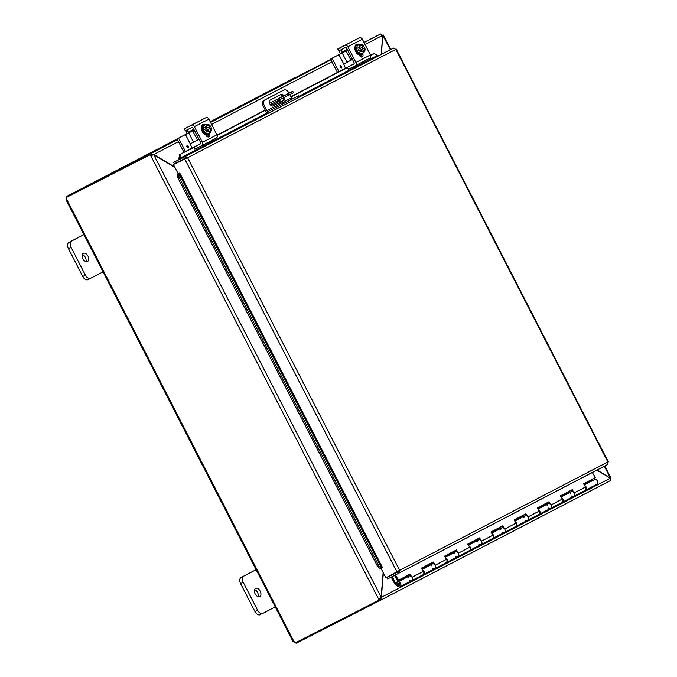 <?xml version="1.0" encoding="UTF-8"?>
<svg xmlns="http://www.w3.org/2000/svg" width="677" height="677" viewBox="0 0 677 677"><rect width="100%" height="100%" fill="white"/><g stroke="black" fill="none" stroke-linecap="round" stroke-linejoin="round"><path stroke-width="1.02" d="M275.979 606.541L262.871 613.362A5.23 3.267 -117 0 1 262.854 613.37A5.23 3.267 -117 0 1 257.582 610.214L243.238 582.296A5.23 3.267 -117 0 1 243.737 576.135L256.845 569.306M255.551 588.406A4.587 2.86 -117 0 1 255.567 588.406A4.587 2.86 -117 0 1 260.196 591.19A4.587 2.86 -117 0 1 259.731 596.572A4.587 2.86 -117 0 1 255.102 593.797A4.587 2.86 -117 0 1 255.551 588.406M256.101 569.67L241.114 577.473A5.23 3.267 63 0 0 240.614 583.633L254.958 611.551A5.23 3.267 63 0 0 260.23 614.708A5.23 3.267 63 0 0 260.247 614.699L260.23 614.708M258.123 596.657A4.587 2.86 63 0 0 254.552 589.659M279.499 98.038A2.615 2.048 -117.5 0 0 279.483 98.047A2.615 2.048 -117.5 0 0 279.474 98.047L292.777 91.285L291.262 92.089L291.973 93.468L293.488 92.664L292.777 91.285M280.608 102.032L280.058 100.958A1.312 1.024 62.5 0 1 280.058 99.612M269.556 103.234L278.56 98.639L279.262 100.018L291.973 93.468M289.071 94.975L288.368 93.595L278.56 98.639M288.368 93.595L291.262 92.089M281.454 97.133L289.003 93.231L281.454 97.133M276.631 99.587L274.27 100.805L276.631 99.587M279.262 100.018L270.258 104.605M103.784 271.477L90.676 278.298A5.23 3.267 -117 0 1 90.659 278.306A5.23 3.267 -117 0 1 85.387 275.158L71.034 247.232A5.23 3.267 -117 0 1 71.542 241.071L84.65 234.25M83.356 253.35A4.587 2.86 -117 0 1 83.373 253.342A4.587 2.86 -117 0 1 88.002 256.126A4.587 2.86 -117 0 1 87.536 261.508A4.587 2.86 -117 0 1 82.907 258.732A4.587 2.86 -117 0 1 83.356 253.35M83.906 234.606L68.919 242.408A5.23 3.267 63 0 0 68.411 248.569L82.763 276.495A5.23 3.267 63 0 0 88.035 279.643A5.23 3.267 63 0 0 88.052 279.635L90.642 278.315M85.92 261.593A4.587 2.86 63 0 0 82.357 254.594M596.852 470.151L610.324 478.174L610.155 480.721L380.482 600.254L381.363 597.326L383.351 572.97M383.14 572.556L381.126 597.19L378.671 599.187L150.7 155.608L153.755 154.771L174.894 167.354M174.683 166.94L153.772 154.5L150.869 153.51L177.476 139.665M153.104 154.847L178.491 141.637M381.439 54.245L382.717 35.61M380.246 598.087L379.763 598.883L380.474 600.262L379.763 598.883M380.711 597.656L610.324 478.174M364.048 42.566L380.559 33.977L382.742 35.339L381.176 54.38M151.58 154.889L150.869 153.51L151.58 154.889L152.528 154.965M610.087 478.03L597.106 470.024M152.037 155.092L150.7 155.608L150.243 154.711L151.098 154.263L151.563 155.16M378.705 599.17L379.814 598.443M379.128 600.084L379.992 599.636L379.526 598.739L378.671 599.187L379.128 600.084L295.087 642.93A1.464 1.142 62.5 0 0 293.996 641.601L293.683 641.745A1.464 0.914 63 0 1 293.936 641.898L294.275 641.728M363.981 42.431L380.559 33.977M150.802 153.544L66.803 196.372L67.15 197.066M330.757 59.364L210.217 121.733L295.807 77.186M66.879 196.33L177.272 138.878L66.871 196.33M151.098 154.263L66.202 197.557A1.464 1.142 62.5 0 1 66.642 199.216L66.329 199.36A1.464 0.914 63 0 0 66.354 199.072L66.228 197.591M150.243 154.711L66.202 197.557L66.803 196.372M296.044 642.439L296.399 643.125L380.398 600.296M296.391 643.108L295.147 642.896M295.079 642.862L293.936 641.898M66.067 199.859L293.124 641.686M291.609 99.307L293.429 98.377L291.609 99.307M274.236 108.354L276.055 107.415L274.236 108.354M272.755 110.876L279.296 107.516L278.585 106.137L272.052 109.505L272.755 110.876L268.93 112.831A2.615 2.048 62.5 0 1 265.917 111.434L263.412 106.56L264.487 106.018L266.882 110.664A1.312 1.024 -117.5 0 0 268.388 111.366L298.422 95.804L297.406 96.346L298.117 97.716L299.132 97.183L298.422 95.804M293.006 98.554A1.312 1.024 62.5 0 1 291.499 97.86L289.815 94.585M279.296 107.516L298.117 97.716M268.388 111.366L272.052 109.505M264.487 106.018A5.23 3.267 -117 0 1 264.995 99.857L283.815 90.058A5.23 3.267 -117 0 1 283.832 90.049A5.23 3.267 -117 0 1 289.079 93.155M264.995 99.857L263.92 100.399A5.23 3.267 63 0 0 263.412 106.56M263.92 100.399L282.758 90.6A5.23 3.267 63 0 0 282.758 90.6A5.23 3.267 63 0 0 282.741 90.608M284.67 97.251A3.267 2.039 -117 0 1 284.018 100.272L273.161 105.917A3.267 2.039 -117 0 1 269.852 103.945A3.267 2.039 -117 0 1 270.174 100.103L281.023 94.45A3.267 2.039 -117 0 1 281.04 94.45A3.267 2.039 -117 0 1 283.934 95.779M278.585 106.137L297.406 96.346M282.969 100.805L282.935 100.822A3.267 2.039 63 0 0 283.595 97.801M282.859 96.329A3.267 2.039 63 0 0 280.092 94.941M394.479 573.631L386.948 577.532L398.161 571.811L398.871 573.191L399.633 570.322L607.853 461.959L395.817 49.379L395.309 49.15L395.817 49.379L187.597 157.741L185.27 156.539L173.6 162.404L180.928 158.613A0.652 0.508 -117.5 0 1 180.124 158.156L267.28 112.797M381.075 568.536L385.856 577.836L398.55 570.872L399.261 572.911L398.871 573.191L387.65 578.903L386.948 577.532M370.539 55.226L374.457 53.508L377.241 55.573A0.652 0.508 -117.5 0 0 378.037 56.03L299.09 97.116M374.457 53.508L370.632 55.497M347.572 67.497L291.017 96.929M265.333 110.3L217.165 135.366M193.893 147.476L179.633 154.584L178.931 158.426L180.116 158.13L180.818 154.28M180.116 158.13L178.94 158.46A2.2 1.718 -117.5 0 0 179.464 159.357M178.965 176.976L378.951 566.107L377.741 566.725L380.508 568.824L381.735 568.198L178.872 173.481L177.662 174.099L177.755 177.594L178.965 176.976L178.863 173.481L177.653 174.107L179.041 173.388M381.735 568.198L382.607 567.749L381.718 568.206L378.951 566.107M354.012 63.833L290.89 96.684M265.206 110.046L217.072 135.104M200.544 143.702L179.633 154.584M178.872 173.481L179.752 173.024L382.607 567.749M177.755 177.594L377.741 566.725M185.506 158.342L173.43 164.503L187.597 157.741L399.633 570.322L397.069 572.116L184.652 158.782L186.513 158.291L185.523 158.063L174.311 163.783L173.6 162.404M173.43 164.503L178.212 173.803L179.752 173.024M377.935 56.064L393.515 48.075L395.817 49.379M398.55 570.872L398.161 571.811M185.523 158.063L184.821 156.692L393.515 48.075M607.878 464.337L398.888 573.174L607.574 464.574L607.853 461.959M592.544 480.619L591.876 479.57M569.382 492.678L568.748 491.697L571.422 490.309M548.852 503.349L545.941 504.458L545.577 503.756L548.26 502.359M523.05 516.788L522.416 515.806L525.09 514.418M499.88 528.847L499.254 527.865L501.928 526.478M476.718 540.906L476.083 539.924L478.757 538.528M456.188 551.569L453.277 552.677L452.921 551.975L455.596 550.587M430.386 565.016L429.751 564.034L432.425 562.638M406.945 576.787L395.368 582.821L407.038 576.906L406.589 576.093L409.263 574.697M395.368 582.821L392.169 576.601M525.826 515.629L525.047 514.351L525.902 513.784L527.848 517.008A2.615 2.048 62.5 0 1 527.349 520.452A2.615 2.048 -117.5 0 0 527.95 517.186A2.615 2.048 -117.5 0 0 524.929 515.815L523.042 516.779M502.52 527.459L499.871 528.839M479.494 539.747L478.715 538.46L479.57 537.893L481.516 541.118A2.615 2.048 62.5 0 1 481.017 544.562A2.615 2.048 -117.5 0 0 481.618 541.304A2.615 2.048 -117.5 0 0 478.597 539.924L476.71 540.889M433.162 563.856L432.383 562.57L433.246 562.003L435.184 565.227A2.615 2.048 62.5 0 1 434.685 568.68A2.615 2.048 -117.5 0 0 435.286 565.413A2.615 2.048 -117.5 0 0 432.264 564.034L430.377 565.007M409.856 575.687L407.038 576.906M398.389 583.989L397.653 584.378L396.595 583.43A2.615 2.048 -117.5 0 1 397.517 582.118A2.615 2.048 -117.5 0 1 400.539 583.498A2.615 2.048 -117.5 0 1 399.938 586.764A2.615 2.048 -117.5 0 1 397.619 586.299L394.589 583.557L391.264 577.066M572.158 491.519L571.38 490.233L572.234 489.674L574.181 492.89A2.615 2.048 62.5 0 1 573.673 496.343A2.615 2.048 -117.5 0 0 574.282 493.076A2.615 2.048 -117.5 0 0 571.261 491.697L569.374 492.67M456.323 551.797L455.553 550.511L456.408 549.952L458.354 553.168A2.615 2.048 62.5 0 1 457.847 556.621A2.615 2.048 -117.5 0 0 458.456 553.354A2.615 2.048 -117.5 0 0 455.435 551.983A2.615 2.048 62.5 0 1 455.9 551.823L456.239 551.645M468.831 545.823A2.615 2.048 62.5 0 1 470.591 548.133A2.615 2.048 62.5 0 1 469.66 550.469A2.615 2.048 62.5 0 1 469.423 550.57M491.993 533.764A2.615 2.048 62.5 0 1 493.753 536.082A2.615 2.048 62.5 0 1 492.831 538.418A2.615 2.048 62.5 0 1 492.585 538.52M502.656 527.688L501.885 526.401L502.74 525.843L504.687 529.059A2.615 2.048 62.5 0 1 504.179 532.511A2.615 2.048 -117.5 0 0 504.788 529.245A2.615 2.048 -117.5 0 0 501.767 527.865A2.615 2.048 62.5 0 1 502.232 527.713L502.571 527.535M515.163 521.705A2.615 2.048 62.5 0 1 516.923 524.023A2.615 2.048 62.5 0 1 515.992 526.359A2.615 2.048 62.5 0 1 515.756 526.461M538.325 509.654A2.615 2.048 62.5 0 1 540.085 511.964A2.615 2.048 62.5 0 1 539.163 514.3A2.615 2.048 62.5 0 1 538.917 514.402M548.988 503.578L548.218 502.292L549.072 501.725L551.01 504.949A2.615 2.048 62.5 0 1 550.511 508.393A2.615 2.048 -117.5 0 0 551.12 505.135A2.615 2.048 -117.5 0 0 548.099 503.756A2.615 2.048 62.5 0 1 548.565 503.595L548.895 503.426M584.657 485.536A2.615 2.048 62.5 0 1 586.417 487.855A2.615 2.048 62.5 0 1 585.495 490.19L596.843 484.283A2.615 2.048 -117.5 0 0 597.452 481.017A2.615 2.048 -117.5 0 0 594.423 479.646L584.285 484.918M422.499 569.932A2.615 2.048 62.5 0 1 424.259 572.251A2.615 2.048 62.5 0 1 423.328 574.587A2.615 2.048 62.5 0 1 423.091 574.688M410 575.907L409.221 574.629L410.076 574.062L412.022 577.286A2.615 2.048 62.5 0 1 411.514 580.731A2.615 2.048 -117.5 0 0 412.124 577.464A2.615 2.048 -117.5 0 0 409.103 576.093A2.615 2.048 62.5 0 1 409.568 575.932L409.907 575.763M445.669 557.873A2.615 2.048 62.5 0 1 447.421 560.192A2.615 2.048 62.5 0 1 446.498 562.528A2.615 2.048 62.5 0 1 446.253 562.629M561.495 497.595A2.615 2.048 62.5 0 1 563.247 499.914A2.615 2.048 62.5 0 1 562.325 502.249A2.615 2.048 62.5 0 1 562.088 502.351M397.653 584.378A1.312 1.024 62.5 0 1 399.633 583.972A1.312 1.024 62.5 0 1 398.169 585.368L395.453 582.931M399.938 586.764L411.514 580.731A2.615 2.048 62.5 0 1 409.34 580.392M408.129 577.887A2.615 2.048 62.5 0 1 409.103 576.093L409.864 575.695M409.221 574.629L397.636 580.654L410.076 574.062M423.328 574.587L434.685 568.68A2.615 2.048 62.5 0 1 432.51 568.333M431.3 565.828A2.615 2.048 62.5 0 1 432.264 564.034A2.615 2.048 62.5 0 1 432.738 563.873L433.068 563.704M432.383 562.57L421.483 568.248M411.514 580.731L422.871 574.824A2.615 2.048 -117.5 0 0 423.37 571.38L421.424 568.155L433.246 562.003M446.498 562.528L457.847 556.621A2.615 2.048 62.5 0 1 455.672 556.274M454.462 553.778A2.615 2.048 62.5 0 1 455.435 551.983L456.196 551.586M455.553 550.511L444.645 556.189M434.685 568.68L446.033 562.773A2.615 2.048 -117.5 0 0 446.541 559.32L444.594 556.096L456.408 549.952M469.66 550.469L481.017 544.562A2.615 2.048 62.5 0 1 478.842 544.223M477.632 541.718A2.615 2.048 62.5 0 1 478.597 539.924A2.615 2.048 62.5 0 1 479.071 539.764L479.401 539.594M478.715 538.46L467.815 544.13M457.847 556.621L469.203 550.714A2.615 2.048 -117.5 0 0 469.703 547.261L467.756 544.046L479.57 537.893M492.831 538.418L504.179 532.511A2.615 2.048 62.5 0 1 502.004 532.164M500.794 529.659A2.615 2.048 62.5 0 1 501.767 527.865L502.529 527.468M501.885 526.401L490.977 532.08M481.017 544.562L492.365 538.655A2.615 2.048 -117.5 0 0 492.864 535.211L490.927 531.987L502.74 525.843M515.992 526.359L527.349 520.452A2.615 2.048 62.5 0 1 525.174 520.114M523.956 517.609A2.615 2.048 62.5 0 1 524.929 515.815A2.615 2.048 62.5 0 1 525.394 515.654L525.733 515.476M525.047 514.351L514.148 520.021M504.179 532.511L515.535 526.604A2.615 2.048 -117.5 0 0 516.035 523.152L514.088 519.928L525.902 513.784M539.163 514.3L550.511 508.393A2.615 2.048 62.5 0 1 548.336 508.055M547.126 505.55A2.615 2.048 62.5 0 1 548.099 503.756L548.861 503.358M548.218 502.292L537.31 507.97M527.349 520.452L538.697 514.545A2.615 2.048 -117.5 0 0 539.197 511.093L537.259 507.877L549.072 501.725M562.325 502.249L573.673 496.343A2.615 2.048 62.5 0 1 571.506 495.996M570.288 493.491A2.615 2.048 62.5 0 1 571.261 491.697A2.615 2.048 62.5 0 1 571.726 491.544L572.065 491.367M571.38 490.233L560.48 495.911M550.511 508.393L561.859 502.486A2.615 2.048 -117.5 0 0 562.367 499.042L560.421 495.818L572.234 489.674M573.673 496.343L585.03 490.436A2.615 2.048 -117.5 0 0 585.529 486.983L583.582 483.767L595.405 477.615L592.324 472.512M395.393 574.959L398.491 580.087M595.405 477.615L583.642 483.852M398.381 571.633L395.038 573.334M394.479 575.425L397.636 580.654M398.575 583.193A1.252 0.982 -117.5 0 0 399.667 585.283M353.707 64.103A1.312 1.024 -117.5 0 0 353.716 64.103L347.25 67.395L353.961 63.9M348.367 69.266L347.462 67.285M341.775 49.336L341.343 50.216A2.615 2.048 -117.5 0 0 341.597 52.357L341.97 53.077M340.455 53.855L340.286 53.525A5.23 4.087 62.5 0 1 339.566 50.496M338.898 50.834L337.781 48.964L359.318 37.836L344.838 45.367A2.615 2.048 62.5 0 1 347.86 46.764L355.933 62.479A2.615 2.048 62.5 0 1 355.315 65.728L348.46 69.223M337.992 48.862L344.838 45.367M353.716 64.103A1.312 1.024 -117.5 0 0 354.02 62.479L346.742 48.312A1.312 1.024 -117.5 0 0 345.228 47.61L338.982 50.792M361.357 57.054A2.936 1.836 63 0 0 361.273 54.812M340.277 48.143L340.379 47.618L340.277 48.143M355.332 65.72L369.786 58.197A2.615 2.048 -117.5 0 0 369.794 58.188A2.615 2.048 -117.5 0 0 370.412 54.939L362.339 39.232A2.615 2.048 -117.5 0 0 359.318 37.836M362.703 53.805A2.936 1.836 -117 0 1 362.263 56.961A2.936 1.836 -117 0 1 359.301 55.192L359.165 54.939M355.23 46.18A2.936 1.836 -117 0 1 356 44.741A2.936 1.836 -117 0 1 357.126 44.716M355.315 65.728A2.615 2.048 62.5 0 1 355.307 65.728L369.794 58.188M364.691 47.822L358.92 50.809L364.691 47.822A5.551 4.341 62.5 0 1 365.072 49.286A5.551 2.192 133 0 1 364.844 50.69A3.927 2.446 63 0 0 364.691 47.822M363.972 46.425L363.972 46.425A3.927 2.446 63 0 0 361.73 44.648A3.927 2.446 63 0 0 359.563 45.774A3.927 2.446 63 0 0 359.715 48.642L363.972 46.425A5.551 4.341 62.5 0 0 362.999 45.257A5.551 2.149 -7.4 0 0 361.73 44.648A5.551 2.149 -7.4 0 0 359.792 44.377A5.551 2.192 -47 0 1 359.563 45.774A5.551 2.192 -47 0 1 358.658 47.517A5.551 4.341 -117.5 0 1 359.631 48.685L359.715 48.642M358.92 50.809L358.201 49.413L359.631 48.685M362.55 47.162L363.261 48.549M360.435 50.039A3.927 2.446 63 0 0 362.669 51.824A5.551 2.149 172.6 0 0 360.731 51.554A5.551 4.341 -117.5 0 0 360.35 50.081M363.938 52.434A5.551 2.149 172.6 0 0 362.669 51.824A3.927 2.446 63 0 0 364.844 50.69A5.551 2.192 133 0 1 363.938 52.434L361.501 53.678L358.294 52.789L356.22 48.761L358.658 47.517M358.294 52.789L360.731 51.554M363.244 46.798A3.14 1.955 63 0 0 360.638 45.52M363.481 51.088A3.14 1.955 63 0 0 363.964 48.194M360.156 48.414A3.14 1.955 -117 0 1 360.773 45.435A3.14 1.955 -117 0 1 363.524 46.662M364.243 48.059A3.14 1.955 -117 0 1 363.625 51.029A3.14 1.955 -117 0 1 360.875 49.81M356.22 48.761L357.363 45.613L359.792 44.377M363.168 52.831A5.441 3.393 -117 0 1 361.907 54.49L361.171 54.862A5.441 3.393 -117 0 1 355.687 51.57A5.441 3.393 -117 0 1 356.212 45.173A5.441 3.393 -117 0 1 356.229 45.164L356.957 44.8A5.441 3.393 -117 0 1 356.957 44.8A5.441 3.393 -117 0 1 359.047 44.758M361.907 54.49A5.441 3.393 -117 0 1 356.415 51.198A5.441 3.393 -117 0 1 356.948 44.809M359.563 55.446L359.47 55.497A5.23 3.267 63 0 0 359.563 55.446A5.23 3.267 63 0 0 360.054 55.099M359.834 56.005A1.151 0.719 -117 0 1 360.486 56.631M341.699 66.498A1.151 0.719 -117 0 1 341.589 67.852A1.151 0.719 -117 0 1 340.421 67.15A1.151 0.719 -117 0 1 340.539 65.804A1.151 0.719 -117 0 1 341.699 66.498M360.452 55.082L360.003 55.556M346.988 62.276L342.198 52.967L338.932 54.651L343.713 63.96L352.472 59.474M343.713 63.96L345.482 68.267M330.833 59.559L332.348 58.789L332.407 58.053L330.892 58.823L330.833 59.559L337.451 72.447M332.348 58.789L338.965 71.66M330.892 58.823L347.682 50.157M347.69 50.166L346.159 50.953L350.94 60.261M342.198 52.967L346.159 50.953M338.932 54.651L332.407 58.053M200.248 143.973L200.231 143.973A1.312 1.024 -117.5 0 0 200.24 143.973L193.783 147.264L200.485 143.769M194.891 149.135L193.994 147.163M188.299 129.205L187.867 130.086A2.615 2.048 -117.5 0 0 188.121 132.227L188.494 132.954M186.979 133.724L186.81 133.394A5.23 4.087 62.5 0 1 186.099 130.373M185.422 130.712L184.305 128.833L205.85 117.705L191.371 125.237A2.615 2.048 62.5 0 1 194.384 126.633L202.457 142.348A2.615 2.048 62.5 0 1 201.848 145.597L194.984 149.092M184.516 128.732L191.371 125.237M200.24 143.973A1.312 1.024 -117.5 0 0 200.544 142.348L193.267 128.181A1.312 1.024 -117.5 0 0 191.76 127.479L185.515 130.669M207.881 136.923A2.936 1.836 63 0 0 207.805 134.681M186.801 128.012L186.903 127.488L186.801 128.012M201.856 145.589L216.31 138.066A2.615 2.048 -117.5 0 0 216.327 138.066A2.615 2.048 -117.5 0 0 216.936 134.816L208.863 119.101A2.615 2.048 -117.5 0 0 205.85 117.705M209.227 133.674A2.936 1.836 -117 0 1 208.795 136.839A2.936 1.836 -117 0 1 205.825 135.061L205.698 134.808M201.763 126.049A2.936 1.836 -117 0 1 202.533 124.619A2.936 1.836 -117 0 1 203.659 124.593M201.848 145.597A2.615 2.048 62.5 0 1 201.831 145.606L216.327 138.066M211.224 127.691L205.444 130.686L211.224 127.691A5.551 4.341 62.5 0 1 211.596 129.163A5.551 2.192 133 0 1 211.368 130.559A3.927 2.446 63 0 0 211.216 127.691M210.496 126.303L210.505 126.294A3.927 2.446 63 0 0 208.262 124.517A3.927 2.446 63 0 0 206.087 125.643A3.927 2.446 63 0 0 206.24 128.512L210.496 126.303A5.551 4.341 62.5 0 0 209.531 125.127A5.551 2.149 -7.4 0 0 208.262 124.517A5.551 2.149 -7.4 0 0 206.324 124.246A5.551 2.192 -47 0 1 206.087 125.643A5.551 2.192 -47 0 1 205.182 127.394A5.551 4.341 -117.5 0 1 206.163 128.554L206.24 128.512M205.444 130.686L204.725 129.29L206.163 128.554M209.075 127.039L209.785 128.418M206.959 129.908A3.927 2.446 63 0 0 209.193 131.693A5.551 2.149 172.6 0 0 207.255 131.423A5.551 4.341 -117.5 0 0 206.874 129.95M210.462 132.303A5.551 2.149 172.6 0 0 209.193 131.693A3.927 2.446 63 0 0 211.368 130.559A5.551 2.192 133 0 1 210.462 132.303L208.034 133.547L204.826 132.658L202.753 128.63L205.182 127.394M204.826 132.658L207.255 131.423M209.777 126.675A3.14 1.955 63 0 0 207.17 125.389M210.014 130.966A3.14 1.955 63 0 0 210.496 128.071M206.688 128.283A3.14 1.955 -117 0 1 207.306 125.304A3.14 1.955 -117 0 1 210.056 126.531M210.767 127.928A3.14 1.955 -117 0 1 210.158 130.898A3.14 1.955 -117 0 1 207.407 129.679M202.753 128.63L203.887 125.482L206.324 124.246M203.489 124.67L202.761 125.042A5.441 3.393 -117 0 1 202.761 125.042A5.441 3.393 -117 0 0 202.211 131.44A5.441 3.393 -117 0 0 207.704 134.731L208.431 134.368A5.441 3.393 -117 0 1 202.939 131.067A5.441 3.393 -117 0 1 203.472 124.678A5.441 3.393 -117 0 1 203.489 124.67A5.441 3.393 -117 0 1 205.58 124.627M209.692 132.7A5.441 3.393 -117 0 1 208.431 134.368M206.096 135.324L206.003 135.366A5.23 3.267 63 0 0 206.096 135.324A5.23 3.267 63 0 0 206.587 134.977M206.367 135.882A1.151 0.719 -117 0 1 207.01 136.5M188.231 146.367A1.151 0.719 -117 0 1 188.113 147.721A1.151 0.719 -117 0 1 186.954 147.027A1.151 0.719 -117 0 1 187.072 145.673A1.151 0.719 -117 0 1 188.231 146.367M206.976 134.951L206.527 135.425M193.512 142.145L188.731 132.844L185.456 134.52L190.245 143.829L199.004 139.344M190.237 143.837L192.014 148.145M177.357 139.428L178.872 138.658L178.931 137.922L177.416 138.692L177.357 139.428L183.983 152.317M178.872 138.658L185.49 151.538M177.416 138.692L194.214 130.026L192.683 130.822L197.472 140.131M188.731 132.844L192.683 130.822M185.456 134.52L178.931 137.922M257.582 610.214L254.958 611.551M240.614 583.633L243.238 582.296M243.737 576.135L241.114 577.473M271.198 105.57L280.058 100.958M85.387 275.158L82.763 276.495M68.411 248.569L71.034 247.232M71.542 241.071L68.919 242.408M382.742 35.339L365.064 44.538M331.958 61.768L211.596 124.407M210.581 122.435L330.951 59.796M610.341 477.903L604.358 466.25M390.29 49.726L382.97 35.483M153.755 154.771L381.126 597.19M66.642 199.216L293.996 641.601M291.499 97.86L266.882 110.664M284.018 100.272L282.935 100.822M298.743 96.43L377.241 55.573M268.735 112.915L180.928 158.613M186.513 158.291L185.27 156.539M592.273 480.34L584.09 484.605M584.166 484.724L592.358 480.458M569.112 492.399L560.928 496.656M560.996 496.774L569.196 492.509M545.941 504.458L537.758 508.715M537.834 508.833L546.026 504.568M522.779 516.509L514.596 520.765M514.664 520.884L522.864 516.619M499.609 528.568L491.426 532.824M491.502 532.943L499.694 528.678M476.447 540.627L468.264 544.883M468.332 545.002L476.532 540.737M453.277 552.677L445.102 556.934M445.17 557.053L453.362 552.787M430.115 564.736L421.932 568.993M422.008 569.112L430.2 564.846M398.905 584.987L398.169 585.368M412.022 577.286L423.37 571.38M435.184 565.227L446.541 559.32M458.354 553.168L469.703 547.261M481.516 541.118L492.864 535.211M504.687 529.059L516.035 523.152M527.848 517.008L539.197 511.093M551.01 504.949L562.367 499.042M574.181 492.89L585.529 486.983M341.09 49.726L341.343 50.216M341.597 52.357L347.293 49.396M347.86 46.764L362.339 39.232M370.412 54.939L355.933 62.479M360.418 56.58A1.151 0.719 63 0 0 359.876 56.056M340.243 66.591L341.073 66.82L340.768 67.624M341.572 67.861A1.151 0.719 63 0 0 341.673 66.507A1.151 0.719 63 0 0 340.523 65.804M187.614 129.595L187.867 130.086M188.121 132.227L193.825 129.265M194.384 126.633L208.863 119.101M216.936 134.816L202.457 142.348M206.942 136.449A1.151 0.719 63 0 0 206.4 135.925M186.776 146.469L187.597 146.689L187.301 147.493M188.096 147.73A1.151 0.719 63 0 0 188.198 146.384A1.151 0.719 63 0 0 187.055 145.682M88.035 279.643L90.659 278.306M610.163 480.721L380.482 600.254M383.207 34.891L390.722 49.506M604.781 466.021L610.959 478.038M398.516 571.422L398.084 571.464M608.361 461.892L396.163 48.989M561.123 496.977L571.261 491.697M537.953 509.036L548.099 503.756M514.791 521.087L524.929 515.815M491.62 533.146L501.767 527.865M468.459 545.205L478.597 539.924M445.288 557.256L455.435 551.983M397.517 582.118L409.103 576.093M422.126 569.315L432.264 564.034M348.249 69.333L347.25 67.395M338.779 50.902L337.781 48.964M340.556 47.517L348.985 43.133M359.724 55.869L360.291 55.099M194.773 149.202L193.783 147.264M185.303 130.771L184.305 128.833M187.089 127.386L195.509 123.002M206.248 135.738L206.823 134.968"/></g></svg>
